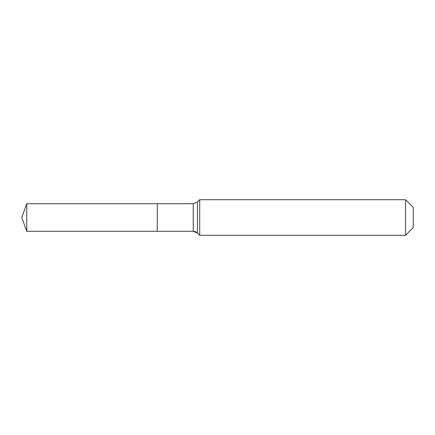 <?xml version="1.0" encoding="UTF-8"?>
<svg xmlns="http://www.w3.org/2000/svg" width="435" height="435" viewBox="0 0 435 435"><rect width="100%" height="100%" fill="white"/><g stroke="black" fill="none" stroke-linecap="round" stroke-linejoin="round"><path stroke-width="0.65" d="M413.25 227.587L405.54 235.297L199.703 235.297L197.436 233.029A5.932 5.932 0 0 0 193.243 231.289L26.769 231.289L21.75 217.5L26.769 203.71L193.243 203.71L197.436 201.97L199.703 199.703L405.54 199.703L413.25 207.413L413.25 227.587L405.54 235.297L405.54 199.703M21.75 217.5L26.769 231.289L26.769 203.71M405.54 235.297L199.703 235.297L197.436 233.029L193.243 231.289L157.269 231.289L157.269 203.71L157.269 231.289L26.769 231.289M199.703 235.297L199.703 199.703M193.243 231.289L193.243 203.71M197.436 233.029L197.436 201.97"/></g></svg>
